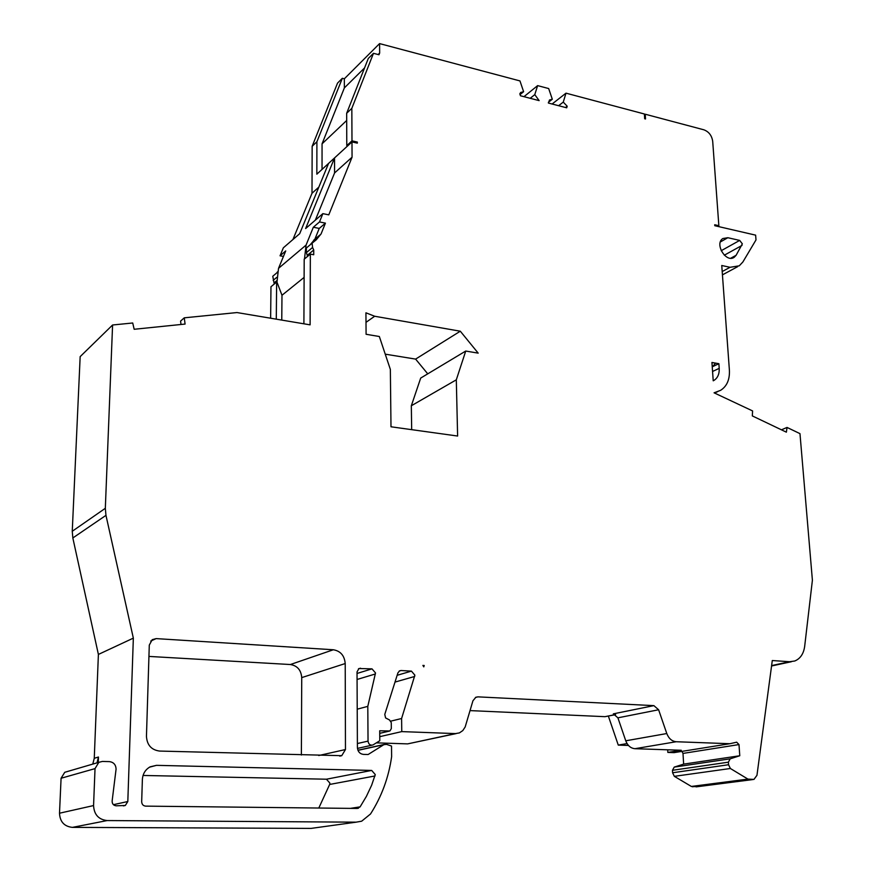 <?xml version="1.0" encoding="UTF-8"?>
<svg xmlns="http://www.w3.org/2000/svg" width="872" height="872" viewBox="0 0 872 872"><rect width="100%" height="100%" fill="white"/><g stroke="black" fill="none" stroke-linecap="round" stroke-linejoin="round"><path stroke-width="1.31" d="M742.345 243.844L739.685 240.41L727.848 237.718L722.844 238.536C714.212 243.768 726.125 263.322 734.246 257.262L736.11 255.289L742.345 243.844M375.254 774.554L371.679 770.434L156.48 765.344L150.148 766.826C145.362 769.551 142.768 773.78 142.376 779.514L141.678 801.695C141.842 804.366 143.172 805.837 145.668 806.131L357.258 808.453L360.114 806.862L366.404 796.365L371.636 785.236L375.254 774.554M318.803 808.028L329.66 784.451L329.878 783.111L326.455 779.208L143.052 775.459M92.77 764.101L94.263 758.291L98.394 654.436L72.834 537.97L72.256 531.277L80.159 356.637L112.586 324.994L105.327 508.3L105.97 515.352L133.34 638.13L127.813 801.521L125.306 805.477L116.161 805.815C113.404 805.434 112.063 803.788 112.15 800.856L116.085 769.071C115.823 764.646 113.578 762.161 109.36 761.616L102.362 761.441L98.83 762.324L95.026 768.614L93.566 805.564C94.078 814.601 98.612 819.604 107.169 820.563L356.125 822.165L361.651 821.206L370.513 813.99C381.642 796.583 388.683 777.486 391.626 756.7L391.517 746.051L386.481 744.361L383.833 744.677L368.126 754.52L363.384 754.389C359.787 753.877 357.793 751.577 357.411 747.5L357.03 671.92L358.948 668.53L371.995 668.857L375.516 672.955L367.799 706.364L368.038 741.113C368.54 744.285 370.175 745.571 372.933 744.971L379.789 740.731L379.702 730.791L389.915 730.976L391.321 728.589L391.256 722.572L389.512 719.967L385.588 717.928L384.781 714.397L397.905 672.89L399.616 670.83L401.098 670.524L411.431 671.124L414.876 675.157L401.6 718.506L401.763 731.608L455.489 733.592L459.402 732.905L462.803 730.583L465.179 726.954L472.94 700.772L475.894 697.229L477.954 696.859L653.891 705.633L658.611 709.764L666.797 733.537C668.769 738.562 671.909 741.298 676.203 741.734L729.864 743.718L736.666 742.192L738.998 744.568L739.772 755.752L730.191 758.825L728.382 762.183L728.556 764.733L730.376 768.494L747.936 779.099L753.953 779.415L756.961 775.306L772.287 660.529L789.542 661.728L794.741 661.009C800.245 658.742 803.548 653.924 804.649 646.566L812.399 580.229L799.973 433.635L787.034 427.433L781.443 429.82M378.121 54.533L379.669 52.996L378.982 54.751L373.478 53.312L351.83 108.335L351.983 140.839L357.324 142.071L356.386 142.932M346.696 120.467L322.062 143.826L344.364 87.898L344.342 78.796L379.582 43.6L519.963 80.922L523.614 91.702L520.693 92.476L519.81 93.838L520.464 95.757L539.147 100.629L534.776 94.623L537.632 85.62L548.673 88.552L552.314 99.234L549.524 99.964L548.379 103.038L566.702 107.812L567.192 106.221L565.525 107.507M322.041 169.408L322.062 143.826M357.324 142.071L357.335 143.15L351.983 141.918L352.059 157.211L328.777 214.85L322.869 213.64L305.614 228.562L334.554 157.919L351.983 141.918M364.55 67.94L344.364 87.898M787.034 427.433L786.381 432.174L752.318 415.911L752.591 410.93L714.059 392.814L720.588 390.34C726.899 386.307 729.831 379.593 729.395 370.186L721.754 265.502L730.049 267.301L739.26 265.818L742.879 261.982L756.002 239.909L755.621 235.146L714.778 225.706L714.713 224.747L718.855 225.706L712.697 141.297C711.792 135.509 708.849 131.683 703.846 129.797L645.236 114.221L645.52 118.974L644.67 118.756L644.375 113.992L565.993 93.162L563.258 102.1L567.192 106.221M712.751 366.578L718.877 363.711L711.933 362.469L713.22 380.802L713.972 380.41C717.711 377.99 719.455 373.979 719.204 368.376L718.877 363.711M711.944 362.534L715.541 363.177L712.261 367.047M310.17 244.825L314.89 239.146L319.239 228.42L325.43 223.145L321.07 233.936L316.253 239.8L312.122 243.179L312.568 247.463L313.735 249.992L313.724 254.755L310.345 254.101L310.105 324.853L236.988 312.558L184.265 317.833L180.58 321.103L181.016 324.482M315.337 220.158L334.576 172.95L352.059 157.211M281.765 320.089L281.983 295.259L304.11 277.405M292.927 239.528L312.002 193.268L318.814 187.131M460.307 331.207L374.688 316.253L365.935 312.808L366.087 334.281L379.331 336.505L390.351 369.412L390.994 426.79L457.615 436.033L456.307 379.821L465.735 351.045L478.194 353.138L460.307 331.207L415.606 359.101L427.749 373.848M385.239 354.163L415.606 359.101M411.682 429.667L411.322 405.763L420.707 378.067L465.735 351.045M411.322 405.763L456.307 379.821M112.586 324.994L132.718 322.989L134.168 329.278L185.082 324.068L184.265 317.833M344.342 78.796L342.336 78.295L337.529 83.102L312.154 146.289L312.002 193.268M681.893 751.392L682.994 753.419L683.637 764.123L674.241 767.098L672.454 770.303L672.595 772.756L674.329 776.342L691.354 786.446L697.219 786.729M667.69 749.811L667.843 752.427L674.089 752.634L729.864 743.718M628.472 745.451L618.27 745.102L608.373 716.13M470.063 710.604L604.983 716.675L615.621 714.669M376.399 742.857L407.649 743.881L456.176 733.592M67.591 771.458L64.746 772.298L61.084 778.249L59.503 813.216C59.939 821.762 64.245 826.482 72.409 827.375L311.097 828.4L315.457 827.801M270.636 318.215L270.974 286.746L276.642 282.048L276.282 319.163M274.255 284.021L272.762 276.261L277.252 272.478L272.762 276.261M277.372 271.933L276.86 272.816M283.444 256.444L280.043 255.801L283.356 247.801L299.695 233.685L328.57 163.413L334.554 157.919L334.576 172.95M301.374 755.043L301.734 677.609C301.091 670.034 297.298 665.674 290.376 664.529L148.938 656.42M653.891 705.633L613.321 713.852L617.91 717.83L625.758 740.797C627.655 745.647 630.707 748.285 634.925 748.699L681.283 750.269L667.843 752.427M379.669 52.996L379.582 43.6M325.43 223.145L319.501 221.946L322.869 213.64M333.333 649.76L156.175 638.609L152.24 639.667L149.286 645.106L146.452 736.339C147.019 745.059 151.401 749.964 159.598 751.064L341.748 755.675L345.465 749.538L345.214 663.548C344.484 655.591 340.527 650.992 333.333 649.76L290.376 664.529M424.206 665.489L423.781 666.873L422.887 665.412L424.206 665.489L423.138 665.805M357.215 709.187L367.799 706.364M94.263 758.291L98.471 757.016L98.253 762.499M98.394 654.436L133.34 638.13M672.595 772.756L728.556 764.733M683.637 764.123L739.772 755.752M379.756 736.666L401.763 731.608M390.863 721.122L401.6 718.506M98.471 757.016L96.977 762.869M303.903 323.817L304.197 259.202L310.345 254.101M280.043 255.801L285.722 250.929L278.528 268.336L276.969 282.103L281.983 295.259M307.554 256.412L306.421 252.597L306.334 248.04M627.055 743.565L618.27 745.102M548.401 102.307L552.314 99.234M523.974 96.672L537.632 85.62M530.209 98.296L534.776 94.623M520.061 94.59L523.614 91.702M312.154 146.289L316.907 141.733L342.336 78.295M558.603 105.708L563.258 102.1M552.118 104.008L565.993 93.162M319.501 221.946L313.331 227.232L306.061 245.097L304.492 258.951M316.907 141.733L316.841 174.171L328.57 163.413M313.331 227.232L319.239 228.42M645.236 114.221L644.43 114.799M718.855 225.706L717.678 226.382M373.478 53.312L368.289 58.479L346.664 113.273L346.784 145.613L347.721 145.831M351.83 108.335L346.664 113.273M351.983 140.839L346.784 145.613M721.188 250.722L739.685 240.41M326.455 779.208L371.679 770.434M397.142 675.299L411.431 671.124M357.04 673.457L371.995 668.857M374.688 316.253L366.011 322.335M625.758 740.797L666.797 733.537M634.925 748.699L676.203 741.734M617.91 717.83L658.611 709.764M113.415 804.682L127.813 801.521M379.723 733.308L389.032 731.139M357.389 743.533L368.038 741.113M357.073 679.473L375.407 673.958M358.436 668.857L360.539 668.203M357.989 750.356L383.833 744.677M311.097 828.4L356.125 822.165M72.409 827.375L107.169 820.563M59.503 813.216L93.566 805.564M61.084 778.249L95.026 768.614M72.834 537.97L105.97 515.352M72.256 531.277L105.327 508.3M771.611 665.587L789.542 661.728M696.216 786.86L752.918 779.557M692.488 786.784L749.103 779.459M691.354 786.446L747.936 779.099M674.329 776.342L730.376 768.494M672.454 770.303L728.382 762.183M674.241 767.098L730.191 758.825M682.994 753.419L738.998 744.568M615.458 714.56L604.983 716.675M475.382 697.502L477.954 696.859M407.649 743.881L455.489 733.592M394.994 682.089L414.691 676.465M399.158 671.102L401.098 670.524M301.734 677.609L345.214 663.548M318.727 755.534L345.465 749.538M150.736 641.051L156.175 638.609M149.494 767.186L156.48 765.344M329.66 784.451L375.036 775.96M350.402 808.377L360.114 806.862M274.266 282.768L276.805 280.664M273.165 280.348L276.686 277.416M306.421 252.597L312.568 247.463M306.094 248.237L312.241 243.07M307.565 255.115L313.735 249.992M278.528 268.336L306.061 245.097M712.566 371.461L719.204 368.376M722.201 271.541L730.049 267.301M720.37 241.947L727.848 237.718M730.736 258.221L736.11 255.289M724.327 255.191L742.028 245.403M123.377 805.892L125.306 805.477M379.723 733.352L389.206 731.139M357.466 748.405L371.799 745.222M357.934 750.236L384.269 744.448M64.746 772.298L98.83 762.324M771.557 665.99L791.427 661.717M339.72 756.122L341.748 755.675M357.106 808.453L358.414 808.246M305.963 248.346L312.122 243.179M313.68 240.214L319.861 235.004M714.768 392.934L717.776 391.593M722.441 274.865L737.603 266.701M733.396 257.731L734.246 257.262M713.22 380.759L713.972 380.41"/></g></svg>
